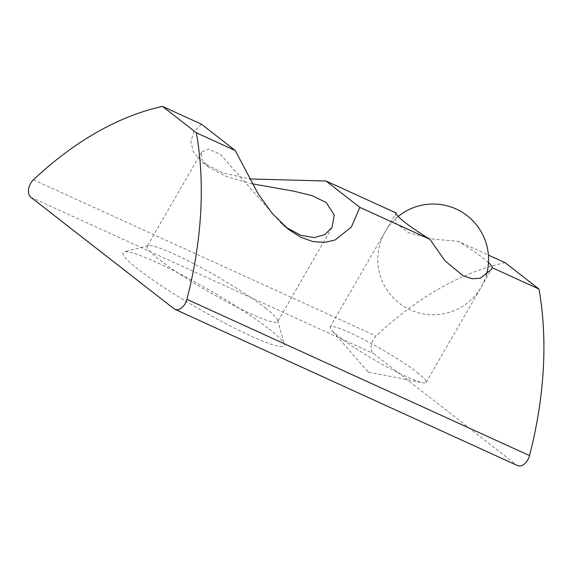<?xml version="1.0" encoding="UTF-8"?>
<svg xmlns="http://www.w3.org/2000/svg" width="572" height="572" viewBox="0 0 572 572"><rect width="100%" height="100%" fill="white"/><g stroke="black" fill="none" stroke-linecap="round" stroke-linejoin="round"><path stroke-width="0.43" stroke-dasharray="2.86 2.15" d="M269.055 328.993A93.036 10.754 -150 0 1 284.291 344.28A93.036 10.754 -150 0 1 230.445 326.04A93.036 10.754 -150 0 1 138.231 269.326A93.036 10.754 -150 0 1 124.246 251.873A93.036 10.754 -150 0 1 185.886 277.005A93.036 10.754 -150 0 1 269.055 328.993M265.394 308.065A75.318 8.702 -150 0 1 277.735 320.442A75.318 8.702 -150 0 1 277.67 321.571A75.318 8.702 -150 0 1 230.509 303.796A75.318 8.702 -150 0 1 159.495 259.767A75.318 8.702 -150 0 1 147.219 246.253A75.318 8.702 -150 0 1 148.169 245.638A75.318 8.702 -150 0 1 198.069 265.98A75.318 8.702 -150 0 1 265.394 308.065M252.116 183.776L226.583 176.612L208.616 167.174L201.566 158.887L201.551 152.152L208.294 148.977L220.377 154.311L282.568 224.782L285.671 227.098M417.124 372.451A55.405 6.399 -150 0 1 426.147 382.382A55.405 6.399 -150 0 1 422.608 382.704A55.405 6.399 -150 0 1 383.798 365.201A55.405 6.399 -150 0 1 339.217 336.915A55.405 6.399 -150 0 1 331.681 330.208A55.405 6.399 -150 0 1 330.187 326.984A55.405 6.399 -150 0 1 364.879 340.061A55.405 6.399 -150 0 1 417.124 372.451M367.825 371.628L368.776 372.15L367.825 371.628M488.467 262.591A55.405 6.399 30 0 0 483.133 258.115A55.405 6.399 30 0 0 458.437 241.391L488.388 255.055M505.14 262.691A332.275 210.904 -65.5 0 0 376.061 336.043A11.075 7.028 -65.5 0 0 373.444 353.482L516.63 465.022A11.075 7.028 -65.5 0 0 517.531 465.572M201.444 124.188L193.922 131.839L190.798 141.448L193.436 152.116L202.61 162.498L222.501 172.78L249.421 178.936M396.096 212.963L395.466 213.921L396.01 223.33L408.93 232.868L432.253 239.003L458.437 241.391M30.824 197.218L373.444 353.482M33.433 179.78L376.061 336.043M174.002 308.758L516.63 465.022M277.735 320.442L284.291 344.28M332.003 227.463L277.67 321.571M368.776 372.15L422.608 382.704M426.147 382.382L491.427 269.326M330.187 326.984L395.466 213.921M367.739 371.557L331.681 330.208M201.551 152.152L147.219 246.253M148.169 245.638L124.246 251.873M288.574 229.458L282.568 224.789M208.616 167.174L202.61 162.498M398.219 216.459A55.377 55.377 0 0 0 399.149 303.096A55.377 55.377 0 0 0 486.229 275.296"/><path stroke-width="0.86" d="M285.671 227.098L300.629 235.242L314.178 237.595L324.946 234.556L332.003 227.463L334.255 215.008L326.276 202.61L312.19 195.638L293.672 191.17L252.116 183.776M249.421 178.936L326.04 181.009L396.096 212.963A55.405 6.399 30 0 0 405.226 222.587A55.405 6.399 30 0 0 429.922 239.31L445.037 260.875L463.256 275.854L472.279 278.728L480.308 278.235L491.427 269.326L492.263 267.739A55.405 6.399 30 0 0 488.467 262.591M185.142 303.625A11.075 7.028 -65.5 0 0 186.901 299.328A332.275 210.904 -65.5 0 0 196.332 132.775L235.271 150.536L201.444 124.188L162.512 106.428A332.275 210.904 -65.5 0 0 33.433 179.78A11.075 7.028 -65.5 0 0 30.824 197.218L174.002 308.758A11.075 7.028 -65.5 0 0 174.91 309.309A11.075 7.028 -65.5 0 0 185.142 303.625M174.91 309.309L517.531 465.572A11.075 7.028 -65.5 0 0 527.77 459.888A11.075 7.028 -65.5 0 0 529.529 455.598A332.275 210.904 -65.5 0 0 538.96 289.039L505.14 262.691L488.388 255.055M326.04 181.009L359.859 207.357L429.922 239.31M492.263 267.739L538.96 289.039M359.859 207.357L351.344 227.055L335.156 239.983L324.574 242.435L312.941 241.57L300.715 237.194L288.574 229.458L272.386 213.606L258.151 193.879L235.271 150.536M196.332 132.775L162.512 106.428M186.901 299.328L529.529 455.598M486.229 275.296A55.377 55.377 0 0 0 398.219 216.459"/></g></svg>
